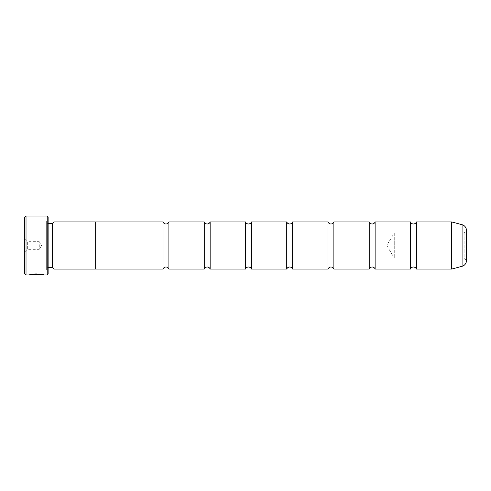 <?xml version="1.0" encoding="UTF-8"?>
<svg xmlns="http://www.w3.org/2000/svg" width="491" height="491" viewBox="0 0 491 491"><rect width="100%" height="100%" fill="white"/><g stroke="black" fill="none" stroke-linecap="round" stroke-linejoin="round"><path stroke-width="0.37" stroke-dasharray="2.46 1.84" d="M245.5 221.932L245.5 269.068M410.476 221.932L410.476 269.068M369.232 221.932L369.232 269.068M327.988 221.932L327.988 269.068M286.744 221.932L286.744 269.068M204.256 221.932L204.256 269.068M163.012 221.932L163.012 269.068M95.254 269.068L95.254 221.932L95.254 269.068M46.645 269.099L46.645 221.901L46.645 269.099A1.473 1.473 0 0 1 48.118 267.626L48.118 223.374L48.118 267.626M46.645 221.901A1.473 1.473 0 0 0 48.118 223.374M46.645 221.018L46.645 269.982L46.645 221.018L48.118 219.545L48.118 271.455L48.118 219.545M46.645 269.982L48.118 271.455M30.798 274.653L39.783 274.518L37.574 274.217L38.31 274.518L37.574 274.586L31.142 274.297L29.521 274.659L37.574 274.88L38.31 274.813L37.574 274.512L39.783 274.813L37.574 274.954L29.521 274.659C29.945 273.475 44.663 273.782 44.196 274.665L44.196 274.96M42.723 274.665L42.723 274.665C41.447 274.187 38.286 274.064 33.228 274.303L42.889 274.665M42.723 274.96C41.447 274.481 38.286 274.359 33.228 274.598M42.926 274.665L44.196 274.665C44.472 274.543 36.61 273.057 32.185 274.113L33.228 274.303M24.55 238.871L27.349 241.67L27.349 249.33L39.28 249.33L39.28 241.67L39.28 249.33L41.582 245.5L39.28 241.67L27.349 241.67L27.349 249.33L24.55 252.129L24.55 238.871L24.55 252.129M168.904 221.932L168.904 269.068M210.148 221.932L210.148 269.068M292.636 221.932L292.636 269.068M333.88 221.932L333.88 269.068M375.124 221.932L375.124 269.068M416.368 221.932L416.368 269.068M466.45 260.304L464.167 258.02L464.167 232.98L394.273 232.98L394.273 258.02L394.273 232.98L386.748 245.5L394.273 258.02L464.167 258.02L464.167 232.98L466.45 230.696L466.45 260.304L466.45 230.696M251.392 221.932L251.392 269.068M466.45 260.598L466.45 230.402M24.55 217.513L24.55 273.487M31.381 274.88L39.783 274.579L31.381 274.653M26.023 274.96L26.023 216.04M47.234 216.04L47.234 274.96M48.118 274.076L48.118 216.924M52.537 223.374L52.537 267.626M54.01 221.901L54.01 269.099M95.254 221.901L95.254 269.099M462.08 224.706L462.08 266.294M451.83 269.037L451.83 221.963M451.603 221.932L451.603 269.068"/><path stroke-width="0.74" d="M204.256 221.932L204.256 269.068L168.904 269.068A3.136 3.136 0 0 0 163.012 269.068L163.012 221.932A3.136 3.136 0 0 0 168.904 221.932L204.256 221.932A3.136 3.136 0 0 0 210.148 221.932L245.5 221.932A3.136 3.136 0 0 0 251.392 221.932L286.744 221.932A3.136 3.136 0 0 0 292.636 221.932L327.988 221.932A3.136 3.136 0 0 0 333.88 221.932L369.232 221.932A3.136 3.136 0 0 0 375.124 221.932L410.476 221.932A3.136 3.136 0 0 0 416.368 221.932L451.603 221.932A0.884 0.884 0 0 1 451.83 221.963L451.83 269.037A0.884 0.884 0 0 1 451.603 269.068L416.368 269.068L416.368 221.932M204.256 269.068A3.136 3.136 0 0 1 210.148 269.068L210.148 221.932M327.988 221.932L327.988 269.068L292.636 269.068A3.136 3.136 0 0 0 286.744 269.068L286.744 221.932M327.988 269.068A3.136 3.136 0 0 1 333.88 269.068L333.88 221.932M410.476 221.932L410.476 269.068L375.124 269.068A3.136 3.136 0 0 0 369.232 269.068L369.232 221.932M410.476 269.068A3.136 3.136 0 0 1 416.368 269.068M286.744 269.068L251.392 269.068A3.136 3.136 0 0 0 245.5 269.068L245.5 221.932M163.012 221.932L95.254 221.932M163.012 269.068L95.254 269.068M95.254 269.099L95.254 221.901L54.01 221.901L54.01 269.099L95.254 269.099M54.01 269.099L52.537 267.626L52.537 223.374L54.01 221.901M52.537 223.374L48.118 223.374M52.537 267.626L48.118 267.626M47.234 216.04L48.118 216.924L48.118 274.076L47.234 274.96L47.234 216.04L26.023 216.04L26.023 274.96L42.723 274.96C43.085 274.61 33.382 273.978 31.381 274.874L39.783 274.874M47.234 274.96L44.196 274.96C44.663 274.076 29.957 273.769 29.521 274.948L39.783 274.948M26.023 274.96L24.55 273.487L24.55 217.513L26.023 216.04M251.392 269.068L251.392 221.932M292.636 269.068L292.636 221.932M369.232 269.068L333.88 269.068M375.124 269.068L375.124 221.932M451.83 269.037L462.08 266.294L462.08 224.706L451.83 221.963M462.08 266.294A5.892 5.892 0 0 0 466.45 260.598L466.45 230.402A5.892 5.892 0 0 0 462.08 224.706M245.5 269.068L210.148 269.068M168.904 269.068L168.904 221.932M31.381 274.653L30.798 274.653M42.723 274.665C43.085 274.316 33.388 273.683 31.381 274.579L31.381 274.874M42.889 274.665L44.196 274.96M451.603 269.068L451.603 221.932"/></g></svg>
